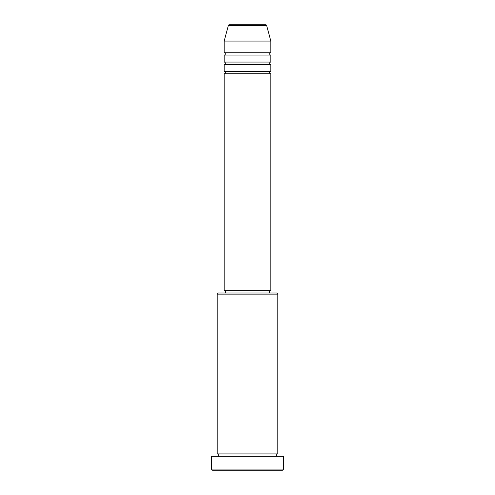 <?xml version="1.0" encoding="UTF-8"?>
<svg xmlns="http://www.w3.org/2000/svg" width="495" height="495" viewBox="0 0 495 495"><rect width="100%" height="100%" fill="white"/><g stroke="black" fill="none" stroke-linecap="round" stroke-linejoin="round"><path stroke-width="0.37" stroke-dasharray="2.48 1.86" d="M224.173 73.73L270.827 73.73M224.173 71.398L270.827 71.398M224.173 64.4L270.827 64.4M224.173 62.067L270.827 62.067M224.173 55.075L270.827 55.075M224.173 52.742L270.827 52.742M217.175 456.254L277.825 456.254L217.175 456.254M217.175 453.921L277.825 453.921M269.657 290.652L225.343 290.652L269.657 290.652M269.657 292.984L225.343 292.984L269.657 292.984M224.173 41.079L270.827 41.079M212.516 470.25L282.484 470.25M211.346 456.254L283.654 456.254M283.654 469.087L211.346 469.087M217.175 294.148L277.825 294.148M276.656 292.984L218.345 292.984M224.173 290.652L270.827 290.652M228.319 25.616L266.681 25.616"/><path stroke-width="0.74" d="M265.555 24.75L229.445 24.75L265.555 24.75A1.163 1.163 0 0 1 266.681 25.616L270.827 41.079L224.173 41.079L224.173 52.742A1.163 1.163 0 0 1 225.343 53.906A1.163 1.163 0 0 1 224.173 55.075L224.173 62.067A1.163 1.163 0 0 1 225.343 63.236A1.163 1.163 0 0 1 224.173 64.4L224.173 71.398A1.163 1.163 0 0 1 225.343 72.567A1.163 1.163 0 0 1 224.173 73.73L224.173 290.652L270.827 290.652L270.827 73.73L224.173 73.73M229.445 24.75A1.163 1.163 0 0 0 228.319 25.616L224.173 41.079M270.827 41.079L270.827 52.742A1.163 1.163 0 0 0 269.657 53.906A1.163 1.163 0 0 0 270.827 55.075L270.827 62.067A1.163 1.163 0 0 0 269.657 63.236A1.163 1.163 0 0 0 270.827 64.4L270.827 71.398A1.163 1.163 0 0 0 269.657 72.567A1.163 1.163 0 0 0 270.827 73.73M217.175 294.148L218.345 292.984L276.656 292.984L277.825 294.148L217.175 294.148L217.175 453.921A1.163 1.163 0 0 1 218.345 455.091A1.163 1.163 0 0 1 217.175 456.254M282.484 470.25L212.516 470.25L211.346 469.087L283.654 469.087L282.484 470.25M277.825 294.148L277.825 453.921A1.163 1.163 0 0 0 276.656 455.091A1.163 1.163 0 0 0 277.825 456.254M270.827 64.4L224.173 64.4M270.827 71.398L224.173 71.398M225.343 290.652L225.343 292.984M269.657 290.652L269.657 292.984M277.825 453.921L217.175 453.921M283.654 469.087L283.654 456.254L211.346 456.254L211.346 469.087M270.827 52.742L224.173 52.742M270.827 55.075L224.173 55.075M270.827 62.067L224.173 62.067M266.681 25.616L228.319 25.616"/></g></svg>
